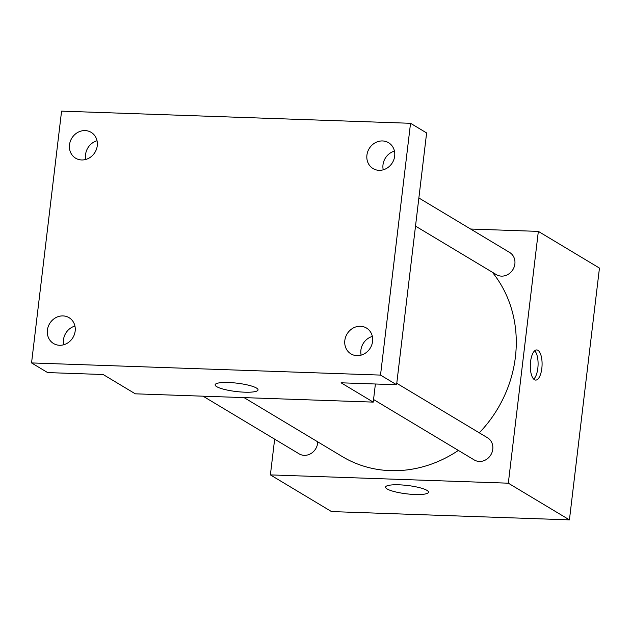 <?xml version="1.0" encoding="UTF-8"?>
<svg xmlns="http://www.w3.org/2000/svg" width="631" height="631" viewBox="0 0 631 631"><rect width="100%" height="100%" fill="white"/><g stroke="black" fill="none" stroke-linecap="round" stroke-linejoin="round"><path stroke-width="0.95" d="M470.608 229.029L538.346 231.396L599.45 268.072L569.422 519.865L331.496 511.575L270.391 474.898L274.651 439.152M479.284 432.827A120.631 108.603 -59 0 0 515.401 357.012A120.631 108.603 -59 0 0 492.322 272.221M244.039 397.609L342.286 456.576A120.631 108.603 -59 0 0 458.374 450.424M538.346 231.396L508.318 483.188L270.391 474.898M203.048 396.181L299.11 453.839A12.928 11.634 -59 0 0 317.653 443.167A12.928 11.634 -59 0 0 317.748 441.85M415.513 226.111L496.321 274.619A12.928 11.634 -59 0 0 514.872 263.947A12.928 11.634 -59 0 0 509.627 252.455L418.866 197.976M396.765 383.301L487.526 437.772A12.928 11.634 121 0 1 490.855 454.841A12.928 11.634 121 0 1 474.22 459.936L373.552 399.51M508.318 483.188L569.422 519.865M426.935 490.35A21.612 4.196 6.8 0 1 428.504 492.219A21.612 4.196 6.8 0 1 406.545 493.828A21.612 4.196 6.8 0 1 385.58 487.1A21.612 4.196 6.8 0 1 403.177 485.058A21.612 4.196 6.8 0 1 426.935 490.35M530.568 361.634A15.081 5.876 -88 0 1 536.721 349.945A15.081 5.876 -88 0 1 542.068 365.215A15.081 5.876 -88 0 1 535.672 380.083A15.081 5.876 -88 0 1 530.568 361.634M534.694 350.773A15.081 5.876 -88 0 1 538.069 365.073A15.081 5.876 -88 0 1 533.7 379.113M375.398 384.003L373.244 402.113L135.31 393.823L103.145 374.514L47.633 372.582L31.55 362.928L61.578 111.135L410.536 123.297L426.619 132.944L396.599 384.736L341.079 382.804L373.244 402.113M410.536 123.297L380.517 375.09L396.599 384.736M380.517 375.09L31.55 362.928M256.478 388.041A21.612 4.196 6.8 0 1 258.047 389.903A21.612 4.196 6.8 0 1 236.089 391.512A21.612 4.196 6.8 0 1 215.124 384.792A21.612 4.196 6.8 0 1 232.721 382.749A21.612 4.196 6.8 0 1 256.478 388.041M97.04 140.752A15.081 13.574 -59 0 0 85.816 159.446M74.939 326.069A15.081 13.574 -59 0 0 63.715 344.763M394.454 151.109A15.081 13.574 -59 0 0 383.23 169.81M372.353 336.433A15.081 13.574 -59 0 0 361.129 355.127M63.037 315.902A15.081 13.574 121 0 1 69.047 317.661A15.081 13.574 121 0 1 74.395 334.43A15.081 13.574 121 0 1 59.535 345.275A15.081 13.574 121 0 1 53.532 343.516A15.081 13.574 121 0 1 48.177 326.755A15.081 13.574 121 0 1 63.037 315.902M360.451 326.266A15.081 13.574 121 0 1 366.461 328.025A15.081 13.574 121 0 1 371.809 344.794A15.081 13.574 121 0 1 356.949 355.639A15.081 13.574 121 0 1 350.946 353.881A15.081 13.574 121 0 1 345.599 337.12A15.081 13.574 121 0 1 360.451 326.266M382.552 140.95A15.081 13.574 121 0 1 388.562 142.709A15.081 13.574 121 0 1 393.91 159.469A15.081 13.574 121 0 1 379.05 170.323A15.081 13.574 121 0 1 373.039 168.564A15.081 13.574 121 0 1 367.692 151.795A15.081 13.574 121 0 1 382.552 140.95M85.138 130.585A15.081 13.574 121 0 1 91.148 132.344A15.081 13.574 121 0 1 96.496 149.105A15.081 13.574 121 0 1 81.636 159.958A15.081 13.574 121 0 1 75.625 158.2A15.081 13.574 121 0 1 70.278 141.431A15.081 13.574 121 0 1 85.138 130.585"/></g></svg>
